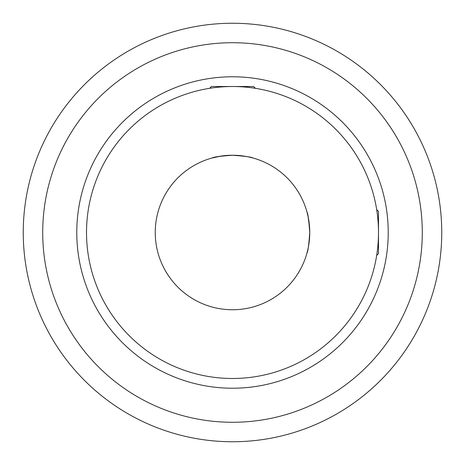 <?xml version="1.0" encoding="UTF-8"?>
<svg xmlns="http://www.w3.org/2000/svg" width="465" height="465" viewBox="0 0 465 465"><rect width="100%" height="100%" fill="white"/><g stroke="black" fill="none" stroke-linecap="round" stroke-linejoin="round"><path stroke-width="0.7" d="M309.754 232.5C308.847 244.916 307.929 251.728 306.999 252.937C307.929 251.745 308.847 244.933 309.754 232.5A77.254 77.254 0 0 0 232.5 155.246A77.254 77.254 0 0 0 155.246 232.5A77.254 77.254 0 0 0 232.5 309.754A77.254 77.254 0 0 0 309.754 232.5C308.847 220.079 307.929 213.266 306.999 212.063C307.929 213.266 308.847 220.079 309.754 232.5M221.119 156.089L212.063 158.001M232.5 155.246C220.079 156.153 213.266 157.071 212.063 158.001C213.266 157.071 220.079 156.153 232.5 155.246C244.916 156.153 251.728 157.071 252.937 158.001C251.745 157.071 244.933 156.153 232.5 155.246M376.685 209.605L378.487 211.412L378.487 232.5A145.987 145.987 0 0 0 232.5 86.513A145.987 145.987 0 0 0 86.513 232.5A145.987 145.987 0 0 0 232.5 378.487A145.987 145.987 0 0 0 378.487 232.5L378.487 253.588L376.685 255.395M388.223 232.5A155.723 155.723 0 0 0 232.5 76.777A155.723 155.723 0 0 0 76.777 232.5A155.723 155.723 0 0 0 232.5 388.223A155.723 155.723 0 0 0 388.223 232.5M309.644 228.425L308.115 216.678L306.999 212.063M23.25 232.5A209.25 209.25 0 0 0 232.5 441.75A209.25 209.25 0 0 0 441.75 232.5A209.25 209.25 0 0 0 232.5 23.25A209.25 209.25 0 0 0 23.25 232.5M42.716 232.5A189.784 189.784 0 0 0 232.5 422.284A189.784 189.784 0 0 0 422.284 232.5A189.784 189.784 0 0 0 232.5 42.716A189.784 189.784 0 0 0 42.716 232.5M209.605 88.315L211.412 86.513L253.588 86.513L255.395 88.315"/></g></svg>
